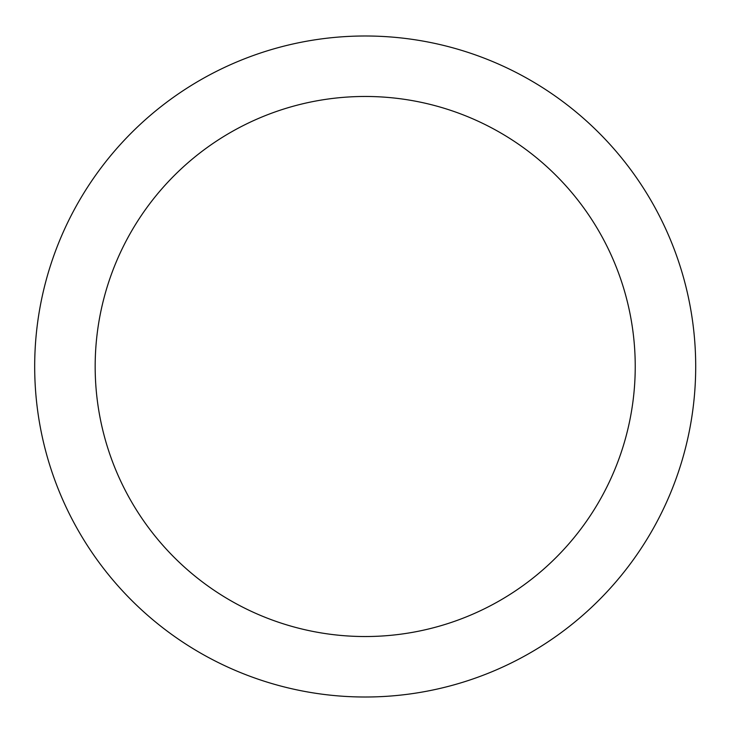<?xml version="1.0" encoding="UTF-8"?>
<svg xmlns="http://www.w3.org/2000/svg" width="733" height="733" viewBox="0 0 733 733"><rect width="100%" height="100%" fill="white"/><g stroke="black" fill="none" stroke-linecap="round" stroke-linejoin="round"><path stroke-width="1.1" d="M695.699 366.5A330.501 330.501 0 0 0 199.944 80.273A330.501 330.501 0 0 0 199.944 652.727A330.501 330.501 0 0 0 695.699 366.5M635.236 366.5A270.037 270.037 0 0 0 230.18 132.646A270.037 270.037 0 0 0 230.18 600.354A270.037 270.037 0 0 0 635.236 366.5"/></g></svg>
